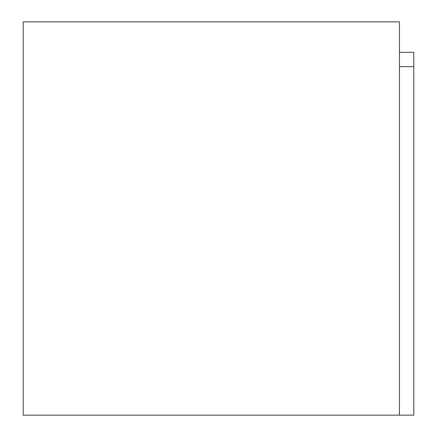 <?xml version="1.0" encoding="UTF-8"?>
<svg xmlns="http://www.w3.org/2000/svg" width="437" height="437" viewBox="0 0 437 437"><rect width="100%" height="100%" fill="white"/><g stroke="black" fill="none" stroke-linecap="round" stroke-linejoin="round"><path stroke-width="0.66" d="M399.473 52.309L413.806 52.309L413.806 66.642L399.473 66.642L413.806 66.642L413.806 415.15L399.473 415.15L399.473 21.85L23.194 21.85L23.194 415.15L399.473 415.15"/></g></svg>
